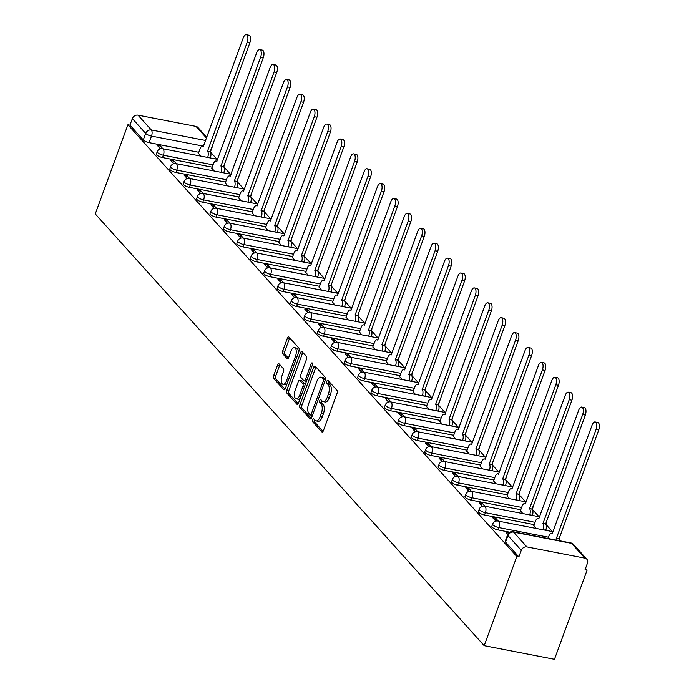 <?xml version="1.0" encoding="UTF-8"?>
<svg xmlns="http://www.w3.org/2000/svg" width="694" height="694" viewBox="0 0 694 694"><rect width="100%" height="100%" fill="white"/><g stroke="black" fill="none" stroke-linecap="round" stroke-linejoin="round"><path stroke-width="1.04" d="M312.751 419.783A1.614 0.746 -79 0 0 312.812 421.891L321.782 431.85A2.308 1.067 -79 0 0 322.103 432.041A2.308 1.067 -79 0 0 323.387 430.714L337.05 393.377A2.308 1.067 -79 0 0 336.963 390.366L327.993 380.407A1.614 0.746 -79 0 0 327.768 380.269A1.614 0.746 -79 0 0 326.874 381.206A1.614 0.746 -79 0 0 326.935 383.314L328.089 384.597A7.391 3.409 -79 0 1 328.366 394.235L327.23 397.35A7.391 3.409 -79 0 1 323.118 401.6A7.391 3.409 -79 0 1 322.094 400.985L320.932 399.701A1.614 0.746 -79 0 0 320.715 399.562A1.614 0.746 -79 0 0 319.813 400.49A1.614 0.746 -79 0 0 319.873 402.598L321.036 403.891A7.391 3.409 -79 0 1 321.305 413.529L320.168 416.643A7.391 3.409 -79 0 1 316.056 420.894A7.391 3.409 -79 0 1 315.033 420.278L313.87 418.994A1.614 0.746 -79 0 0 313.653 418.855A1.614 0.746 -79 0 0 312.751 419.783M314.842 420.07A1.614 0.746 -79 0 0 314.798 420.182A1.614 0.746 -79 0 0 314.859 422.29L323.057 431.39M328.965 381.483A1.614 0.746 -79 0 0 328.921 381.596A1.614 0.746 -79 0 0 328.982 383.704L330.144 384.997L328.089 384.597M321.903 400.776A1.614 0.746 -79 0 0 321.86 400.889A1.614 0.746 -79 0 0 321.921 402.997L323.083 404.29L321.036 403.891M279.144 363.951A2.308 1.067 -79 0 0 278.823 363.751A2.308 1.067 -79 0 0 277.539 365.087L273.705 375.558A2.308 1.067 -79 0 0 273.792 378.577L283.751 389.629A2.308 1.067 -79 0 0 284.072 389.828A2.308 1.067 -79 0 0 285.355 388.493L299.019 351.155A2.308 1.067 -79 0 0 298.932 348.145L288.973 337.084A2.308 1.067 -79 0 0 288.652 336.894A2.308 1.067 -79 0 0 287.368 338.221L282.736 350.878A2.308 1.067 -79 0 0 282.822 353.888L287.082 358.616A2.308 1.067 -79 0 0 287.403 358.815A2.308 1.067 -79 0 0 288.687 357.479L290.986 351.207A6.177 2.854 -79 0 1 294.421 347.651A6.177 2.854 -79 0 1 295.505 356.222L286.509 380.806A6.177 2.854 -79 0 1 283.074 384.363A6.177 2.854 -79 0 1 281.99 375.792L283.49 371.689A2.308 1.067 -79 0 0 283.404 368.679L279.144 363.951M127.913 124.755L516.83 556.501L484.195 645.68L95.278 213.934L127.913 124.755L129.96 125.146L132.354 118.596A4.702 3.938 -42 0 1 138.002 115.161L195.986 126.395A4.702 3.938 -42 0 1 197.937 127.479L206.838 137.36M299.955 404.706A2.308 1.067 -79 0 0 300.042 407.716L310.001 418.777A2.308 1.067 -79 0 0 310.322 418.968A2.308 1.067 -79 0 0 311.606 417.641L325.269 380.303A2.308 1.067 -79 0 0 325.191 377.293L315.223 366.232A2.308 1.067 -79 0 0 314.903 366.042A2.308 1.067 -79 0 0 313.619 367.369L299.955 404.706L302.003 405.105A2.308 1.067 -79 0 0 302.09 408.115L311.285 418.317M296.876 404.203L286.917 393.142A2.308 1.067 -79 0 1 286.83 390.132L300.493 352.795A2.308 1.067 -79 0 1 301.777 351.468A2.308 1.067 -79 0 1 302.098 351.658L306.358 356.386A2.308 1.067 -79 0 1 306.444 359.405L300.901 374.543A2.308 1.067 -79 0 0 300.988 377.553L303.816 380.694A2.308 1.067 -79 0 0 304.137 380.893A2.308 1.067 -79 0 0 305.421 379.557L311.19 363.795A1.614 0.746 -79 0 1 312.092 362.867A1.614 0.746 -79 0 1 312.369 365.105L298.481 403.067A2.308 1.067 -79 0 1 297.197 404.394A2.308 1.067 -79 0 1 296.876 404.203L297.57 404.342M198.779 152.272L149.106 142.652L151.509 136.102A4.702 1.371 -159.9 0 1 145.688 133.395L132.354 118.596M584.903 558.149L571.57 543.35L513.586 532.116L526.919 546.915L584.903 558.149A4.702 3.938 138 0 1 586.846 559.225A4.702 3.938 138 0 1 587.454 563.164L585.051 569.722L587.107 570.112L585.545 568.386M560.882 541.008L559.243 539.177M552.407 531.595L545.822 524.291M538.995 516.709L532.402 509.396M525.575 501.814L518.991 494.501M512.155 486.919L505.57 479.606M498.743 472.024L492.15 464.711M485.323 457.129L478.739 449.816M471.911 442.234L465.318 434.921M458.491 427.339L451.907 420.026M445.071 412.444L438.487 405.131M431.659 397.549L425.066 390.236M418.239 382.654L411.655 375.341M404.828 367.759L398.235 360.446M391.407 352.864L384.823 345.551M377.987 337.969L371.403 330.656M364.576 323.074L357.983 315.761M351.155 308.179L344.571 300.866M337.735 293.284L331.151 285.971M324.324 278.389L317.731 271.085M310.903 263.503L304.319 256.19M297.492 248.608L290.899 241.295M284.072 233.713L277.487 226.4M270.651 218.818L264.067 211.505M257.24 203.923L250.647 196.61M243.82 189.028L237.235 181.715M230.408 174.133L223.815 166.82M216.988 159.238L210.403 151.925M587.107 570.112L554.463 659.3L484.195 645.68M526.919 546.915A4.702 3.938 138 0 0 521.272 550.342L507.947 535.542A4.702 1.371 -159.9 0 1 507.626 534.727L505.223 541.277A4.702 1.371 -159.9 0 0 505.544 542.101L507.947 535.542A4.702 3.938 138 0 1 513.586 532.116A4.702 2.169 -79 0 0 512.935 531.717A4.702 4.702 0 0 0 507.626 534.727M516.83 556.501L518.878 556.9L521.272 550.342M508.711 533.018L506.03 532.498L507.748 534.406M533.851 525.592L536.219 528.464M498.318 521.116L495.69 518.201L494.952 520.205M495.69 518.201L492.619 517.603L495.802 521.142M520.439 510.697L522.808 513.569M484.906 506.221L482.269 503.306L481.541 505.31M482.269 503.306L479.198 502.708L482.382 506.247M507.019 495.802L509.387 498.674M471.486 491.335L468.858 488.411L468.12 490.415M468.858 488.411L465.778 487.813L468.971 491.352M493.599 480.907L495.976 483.779M458.066 476.44L455.438 473.516L454.7 475.52M455.438 473.516L452.367 472.918L455.55 476.457M480.187 466.012L482.556 468.884M444.654 461.545L442.017 458.621L441.289 460.625M442.017 458.621L438.946 458.023L442.139 461.562M466.767 451.117L469.135 453.989M431.234 446.65L428.606 443.726L427.868 445.73M428.606 443.726L425.526 443.128L428.719 446.667M453.356 436.222L455.724 439.094M417.814 431.755L415.186 428.831L414.457 430.835M415.186 428.831L412.115 428.233L415.298 431.772M439.935 421.327L442.304 424.199M404.402 416.86L401.774 413.936L401.037 415.94M401.774 413.936L398.694 413.338L401.887 416.877M426.515 406.441L428.892 409.304M390.982 401.965L388.354 399.041L387.616 401.045M388.354 399.041L385.283 398.451L388.467 401.991M413.103 391.546L415.472 394.418M377.571 387.07L374.934 384.146L374.205 386.15M374.934 384.146L371.863 383.556L375.055 387.096M399.683 376.651L402.052 379.523M364.15 372.175L361.522 369.251L360.785 371.255M361.522 369.251L358.442 368.661L361.635 372.201M386.263 361.756L388.64 364.628M350.73 357.28L348.102 354.356L347.373 356.36M348.102 354.356L345.031 353.767L348.214 357.306M372.852 346.861L375.22 349.733M337.319 342.385L334.682 339.461L333.953 341.465M334.682 339.461L331.611 338.872L334.803 342.411M359.431 331.966L361.8 334.838M323.898 327.49L321.27 324.566L320.533 326.57M321.27 324.566L318.199 323.977L321.383 327.516M346.02 317.071L348.388 319.943M310.487 312.595L307.85 309.68L307.121 311.675M307.85 309.68L304.779 309.082L307.971 312.621M332.599 302.176L334.968 305.048M297.067 297.7L294.438 294.785L293.701 296.78M294.438 294.785L291.359 294.187L294.551 297.726M319.179 287.281L321.556 290.153M283.646 282.805L281.018 279.89L280.289 281.885M281.018 279.89L277.947 279.292L281.131 282.831M305.768 272.386L308.136 275.258M270.235 267.91L267.598 264.995L266.869 266.999M267.598 264.995L264.527 264.397L267.719 267.936M292.348 257.491L294.716 260.363M256.815 253.015L254.186 250.1L253.449 252.104M254.186 250.1L251.115 249.502L254.299 253.041M278.936 242.596L281.304 245.468M243.403 238.129L240.766 235.205L240.037 237.209M240.766 235.205L237.695 234.607L240.879 238.146M265.516 227.701L267.884 230.573M229.983 223.234L227.354 220.31L226.617 222.314M227.354 220.31L224.275 219.712L227.467 223.251M252.096 212.806L254.472 215.678M216.563 208.339L213.934 205.415L213.197 207.419M213.934 205.415L210.863 204.817L214.047 208.356M238.684 197.911L241.052 200.783M203.151 193.444L200.514 190.52L199.785 192.524M200.514 190.52L197.443 189.922L200.635 193.461M225.264 183.016L227.632 185.888M189.731 178.549L187.102 175.625L186.365 177.629M187.102 175.625L184.023 175.027L187.215 178.566M211.852 168.122L214.22 170.993M176.311 163.654L173.682 160.73L172.953 162.734M173.682 160.73L170.611 160.132L173.795 163.671M212.199 167.167L162.526 157.547L163.376 155.222A4.702 1.371 -159.9 0 1 157.234 151.691L156.384 154.016A4.702 1.371 20.1 0 0 162.526 157.547M225.619 182.062L175.946 172.442L176.797 170.117A4.702 1.371 -159.9 0 1 170.655 166.586L169.804 168.911A4.702 1.371 20.1 0 0 175.946 172.442M239.031 196.957L189.358 187.337L190.208 185.012A4.702 1.371 -159.9 0 1 184.075 181.481L183.225 183.806A4.702 1.371 20.1 0 0 189.358 187.337M252.451 211.852L202.778 202.232L203.628 199.907A4.702 1.371 -159.9 0 1 197.486 196.376L196.636 198.701A4.702 1.371 20.1 0 0 202.778 202.232M265.863 226.747L216.19 217.127L217.04 214.802A4.702 1.371 -159.9 0 1 210.907 211.271L210.056 213.596A4.702 1.371 20.1 0 0 216.19 217.127M279.283 241.642L229.61 232.013L230.46 229.697A4.702 1.371 -159.9 0 1 224.318 226.166L223.468 228.491A4.702 1.371 20.1 0 0 229.61 232.013M292.703 256.537L243.03 246.908L243.88 244.583A4.702 1.371 -159.9 0 1 237.738 241.061L236.888 243.386A4.702 1.371 20.1 0 0 243.03 246.908M306.115 271.432L256.442 261.803L257.292 259.478A4.702 1.371 -159.9 0 1 251.159 255.956L250.308 258.281A4.702 1.371 20.1 0 0 256.442 261.803M319.535 286.327L269.862 276.698L270.712 274.373A4.702 1.371 -159.9 0 1 264.57 270.851L263.72 273.176A4.702 1.371 20.1 0 0 269.862 276.698M332.947 301.222L283.273 291.593L284.132 289.268A4.702 1.371 -159.9 0 1 277.99 285.746L277.14 288.071A4.702 1.371 20.1 0 0 283.273 291.593M346.367 316.117L296.694 306.488L297.544 304.163A4.702 1.371 -159.9 0 1 291.402 300.641L290.552 302.966A4.702 1.371 20.1 0 0 296.694 306.488M359.787 331.012L310.114 321.383L310.964 319.058A4.702 1.371 -159.9 0 1 304.822 315.536L303.972 317.861A4.702 1.371 20.1 0 0 310.114 321.383M373.199 345.898L323.525 336.278L324.376 333.953A4.702 1.371 -159.9 0 1 318.242 330.431L317.392 332.756A4.702 1.371 20.1 0 0 323.525 336.278M386.619 360.793L336.946 351.173L337.796 348.848A4.702 1.371 -159.9 0 1 331.654 345.326L330.804 347.642A4.702 1.371 20.1 0 0 336.946 351.173M400.03 375.688L350.366 366.068L351.216 363.743A4.702 1.371 -159.9 0 1 345.074 360.212L344.224 362.537A4.702 1.371 20.1 0 0 350.366 366.068M413.451 390.583L363.777 380.963L364.628 378.638A4.702 1.371 -159.9 0 1 358.494 375.107L357.636 377.432A4.702 1.371 20.1 0 0 363.777 380.963M426.871 405.478L377.198 395.858L378.048 393.533A4.702 1.371 -159.9 0 1 371.906 390.002L371.056 392.327A4.702 1.371 20.1 0 0 377.198 395.858M440.282 420.373L390.609 410.753L391.459 408.428A4.702 1.371 -159.9 0 1 385.326 404.897L384.476 407.222A4.702 1.371 20.1 0 0 390.609 410.753M453.703 435.268L404.029 425.648L404.88 423.323A4.702 1.371 -159.9 0 1 398.738 419.792L397.888 422.117A4.702 1.371 20.1 0 0 404.029 425.648M467.123 450.163L417.45 440.543L418.3 438.218A4.702 1.371 -159.9 0 1 412.158 434.687L411.308 437.012A4.702 1.371 20.1 0 0 417.45 440.543M480.534 465.058L430.861 455.438L431.711 453.113A4.702 1.371 -159.9 0 1 425.578 449.582L424.728 451.907A4.702 1.371 20.1 0 0 430.861 455.438M493.954 479.953L444.281 470.332L445.132 468.008A4.702 1.371 -159.9 0 1 438.99 464.477L438.14 466.802A4.702 1.371 20.1 0 0 444.281 470.332M507.366 494.848L457.693 485.219L458.552 482.903A4.702 1.371 -159.9 0 1 452.41 479.372L451.56 481.697A4.702 1.371 20.1 0 0 457.693 485.219M520.786 509.743L471.113 500.114L471.963 497.789A4.702 1.371 -159.9 0 1 465.821 494.267L464.971 496.592A4.702 1.371 20.1 0 0 471.113 500.114M534.207 524.638L484.533 515.009L485.384 512.684A4.702 1.371 -159.9 0 1 479.242 509.162L478.392 511.487A4.702 1.371 20.1 0 0 484.533 515.009M509.804 532.203L497.945 529.904L498.795 527.579A4.702 1.371 -159.9 0 1 492.662 524.057L491.812 526.382A4.702 1.371 20.1 0 0 497.945 529.904M162.899 148.759L160.271 145.835L157.191 145.246L160.383 148.785M198.432 153.235L200.8 156.098M160.271 145.835L159.533 147.839M129.96 125.146L143.294 139.945A4.702 1.371 20.1 0 0 149.106 142.652M518.878 556.9L505.544 542.101M316.056 420.894L318.104 421.293A7.391 3.409 -79 0 0 322.216 417.033L320.168 416.643M323.083 404.29A7.391 3.409 -79 0 1 323.352 413.928L322.216 417.033M323.118 401.6L325.165 402A7.391 3.409 -79 0 0 329.277 397.74L327.23 397.35M330.144 384.997A7.391 3.409 -79 0 1 330.413 394.634L329.277 397.74M315.996 367.091A2.308 1.067 -79 0 0 315.675 367.768L302.003 405.105M310.14 414.839A1.614 0.746 -79 0 0 310.365 414.977A1.614 0.746 -79 0 0 311.259 414.049L323.257 381.275A1.614 0.746 -79 0 0 323.196 379.158L321.973 377.805A7.391 3.409 -79 0 0 320.949 377.189A7.391 3.409 -79 0 0 316.837 381.44L308.639 403.847A7.391 3.409 -79 0 0 308.917 413.485L310.14 414.839M312.187 415.238A1.614 0.746 -79 0 0 312.413 415.376A1.614 0.746 -79 0 0 312.439 415.376L310.365 414.977M325.408 379.861A1.614 0.746 -79 0 0 325.243 379.557L323.196 379.158M320.949 377.189L322.996 377.579A7.391 3.409 -79 0 1 324.02 378.204L325.243 379.557M298.151 403.743L288.964 393.541L286.917 393.142M302.87 352.517A2.308 1.067 -79 0 0 302.541 353.194L288.877 390.531A2.308 1.067 -79 0 0 288.964 393.541M305.863 381.093A2.308 1.067 -79 0 0 306.184 381.284A2.308 1.067 -79 0 0 306.462 381.266M295.158 390.262A6.177 2.854 -79 0 0 296.234 398.833A6.177 2.854 -79 0 0 299.669 395.276L302.844 386.61A2.308 1.067 -79 0 0 302.757 383.6L299.929 380.459A2.308 1.067 -79 0 0 299.608 380.269A2.308 1.067 -79 0 0 298.325 381.596L295.158 390.262M296.234 398.833L298.29 399.224A6.177 2.854 -79 0 0 300.216 398.321M305.143 384.858A2.308 1.067 -79 0 0 304.805 383.999L302.757 383.6M301.291 380.728A2.308 1.067 -79 0 1 301.656 380.668A2.308 1.067 -79 0 1 301.977 380.859L304.805 383.999M283.074 384.363L285.121 384.762A6.177 2.854 -79 0 0 287.047 383.851M298.299 353.125A6.177 2.854 -79 0 0 296.468 348.05L294.421 347.651M289.745 337.943A2.308 1.067 -79 0 0 289.415 338.62L284.783 351.277A2.308 1.067 -79 0 0 284.87 354.287L288.366 358.165M279.908 364.801A2.308 1.067 -79 0 0 279.587 365.486L275.752 375.957A2.308 1.067 -79 0 0 275.839 378.967L285.026 389.169M557.065 540.27A4.702 2.169 -79 0 0 556.362 538.449L596.059 429.465A5.413 2.498 -79 0 0 595.114 421.952A5.413 2.498 -79 0 0 592.103 425.075L552.146 533.773A4.702 2.169 -79 0 0 551.496 533.374A4.702 2.169 -79 0 0 548.876 536.089L547.991 538.509M595.114 421.952L597.777 422.473A5.413 2.498 101 0 1 598.722 429.985L559.026 538.96A4.702 2.169 101 0 1 559.728 540.782M558.896 538.822L556.232 538.301M543.081 529.791L543.116 529.687A4.702 2.169 -79 0 0 542.942 523.554L582.648 414.57A5.413 2.498 -79 0 0 581.693 407.066A5.413 2.498 -79 0 0 578.692 410.18L538.726 518.878A4.702 2.169 -79 0 0 538.076 518.479A4.702 2.169 -79 0 0 535.464 521.194L533.79 525.766M581.693 407.066L584.357 407.578A5.413 2.498 101 0 1 585.311 415.09L545.605 524.065A4.702 2.169 101 0 1 545.779 530.207L543.116 529.687M545.475 523.927L542.812 523.406M529.661 514.896L529.704 514.792A4.702 2.169 -79 0 0 529.531 508.659L569.227 399.675A5.413 2.498 -79 0 0 568.282 392.171A5.413 2.498 -79 0 0 565.272 395.285L525.315 503.983A4.702 2.169 -79 0 0 524.664 503.584A4.702 2.169 -79 0 0 522.044 506.299L520.37 510.871M568.282 392.171L570.945 392.683A5.413 2.498 101 0 1 571.891 400.195L532.194 509.17A4.702 2.169 101 0 1 532.367 515.312L529.704 514.792M532.064 509.032L529.401 508.511M516.249 500.001L516.284 499.897A4.702 2.169 -79 0 0 516.11 493.764L555.807 384.78A5.413 2.498 -79 0 0 554.862 377.276A5.413 2.498 -79 0 0 551.851 380.39L511.894 489.088A4.702 2.169 -79 0 0 511.244 488.689A4.702 2.169 -79 0 0 508.633 491.404L506.958 495.976M554.862 377.276L557.525 377.788A5.413 2.498 101 0 1 558.47 385.3L518.774 494.275A4.702 2.169 101 0 1 518.947 500.417L516.284 499.897M518.644 494.137L515.98 493.616M502.829 485.106L502.864 485.002A4.702 2.169 -79 0 0 502.69 478.869L542.396 369.885A5.413 2.498 -79 0 0 541.441 362.381A5.413 2.498 -79 0 0 538.44 365.495L498.483 474.193A4.702 2.169 -79 0 0 497.832 473.794A4.702 2.169 -79 0 0 495.212 476.509L493.538 481.081M541.441 362.381L544.113 362.893A5.413 2.498 101 0 1 545.059 370.405L505.353 479.389A4.702 2.169 101 0 1 505.527 485.522L502.864 485.002M505.232 479.242L502.569 478.73M489.409 470.211L489.452 470.107A4.702 2.169 -79 0 0 489.279 463.974L528.975 354.99A5.413 2.498 -79 0 0 528.03 347.486A5.413 2.498 -79 0 0 525.02 350.6L485.063 459.298A4.702 2.169 -79 0 0 484.412 458.908A4.702 2.169 -79 0 0 481.792 461.614L480.127 466.186M528.03 347.486L530.693 347.998A5.413 2.498 101 0 1 531.639 355.51L491.942 464.494A4.702 2.169 101 0 1 492.115 470.627L489.452 470.107M491.812 464.347L489.149 463.835M475.997 455.316L476.032 455.221A4.702 2.169 -79 0 0 475.858 449.079L515.564 340.095A5.413 2.498 -79 0 0 514.61 332.591A5.413 2.498 -79 0 0 511.608 335.705L471.642 444.403A4.702 2.169 -79 0 0 470.992 444.013A4.702 2.169 -79 0 0 468.381 446.719L466.706 451.291M514.61 332.591L517.273 333.103A5.413 2.498 101 0 1 518.227 340.615L478.522 449.599A4.702 2.169 101 0 1 478.695 455.732L476.032 455.221M478.392 449.452L475.728 448.94M462.577 440.421L462.62 440.326A4.702 2.169 -79 0 0 462.447 434.184L502.144 325.2A5.413 2.498 -79 0 0 501.198 317.696A5.413 2.498 -79 0 0 498.188 320.81L458.231 429.508A4.702 2.169 -79 0 0 457.58 429.118A4.702 2.169 -79 0 0 454.96 431.824L453.286 436.396M501.198 317.696L503.861 318.208A5.413 2.498 101 0 1 504.807 325.72L465.11 434.704A4.702 2.169 101 0 1 465.284 440.837L462.62 440.326M464.98 434.557L462.317 434.045M449.165 425.535L449.2 425.431A4.702 2.169 -79 0 0 449.027 419.289L488.723 310.305A5.413 2.498 -79 0 0 487.778 302.801A5.413 2.498 -79 0 0 484.768 305.915L444.811 414.613A4.702 2.169 -79 0 0 444.16 414.223A4.702 2.169 -79 0 0 441.549 416.929L439.875 421.501M487.778 302.801L490.441 303.313A5.413 2.498 101 0 1 491.387 310.825L451.69 419.809A4.702 2.169 101 0 1 451.863 425.943L449.2 425.431M451.56 419.662L448.897 419.15M435.745 410.64L435.78 410.536A4.702 2.169 -79 0 0 435.606 404.394L475.312 295.418A5.413 2.498 -79 0 0 474.358 287.906A5.413 2.498 -79 0 0 471.356 291.02L431.399 399.718A4.702 2.169 -79 0 0 430.74 399.328A4.702 2.169 -79 0 0 428.129 402.034L426.454 406.606M474.358 287.906L477.021 288.418A5.413 2.498 101 0 1 477.975 295.93L438.27 404.914A4.702 2.169 101 0 1 438.443 411.048L435.78 410.536M438.148 404.767L435.476 404.255M422.325 395.745L422.368 395.641A4.702 2.169 -79 0 0 422.195 389.499L461.892 280.523A5.413 2.498 -79 0 0 460.946 273.011A5.413 2.498 -79 0 0 457.936 276.125L417.979 384.823A4.702 2.169 -79 0 0 417.328 384.433A4.702 2.169 -79 0 0 414.708 387.139L413.043 391.711M460.946 273.011L463.609 273.531A5.413 2.498 101 0 1 464.555 281.035L424.858 390.019A4.702 2.169 101 0 1 425.032 396.153L422.368 395.641M424.728 389.872L422.065 389.36M408.913 380.85L408.948 380.746A4.702 2.169 -79 0 0 408.775 374.604L448.48 265.629A5.413 2.498 -79 0 0 447.526 258.116A5.413 2.498 -79 0 0 444.524 261.23L404.559 369.928A4.702 2.169 -79 0 0 403.908 369.538A4.702 2.169 -79 0 0 401.297 372.244L399.623 376.816M447.526 258.116L450.189 258.636A5.413 2.498 101 0 1 451.143 266.14L411.438 375.124A4.702 2.169 101 0 1 411.611 381.258L408.948 380.746M411.308 374.977L408.645 374.465M395.493 365.955L395.537 365.851A4.702 2.169 -79 0 0 395.363 359.718L435.06 250.734A5.413 2.498 -79 0 0 434.114 243.221A5.413 2.498 -79 0 0 431.104 246.335L391.147 355.033A4.702 2.169 -79 0 0 390.496 354.643A4.702 2.169 -79 0 0 387.877 357.349L386.202 361.921M434.114 243.221L436.778 243.741A5.413 2.498 101 0 1 437.723 251.245L398.026 360.229A4.702 2.169 101 0 1 398.2 366.363L395.537 365.851M397.896 360.091L395.233 359.57M382.082 351.06L382.116 350.956A4.702 2.169 -79 0 0 381.943 344.823L421.64 235.839A5.413 2.498 -79 0 0 420.694 228.326A5.413 2.498 -79 0 0 417.684 231.449L377.727 340.138A4.702 2.169 -79 0 0 377.076 339.748A4.702 2.169 -79 0 0 374.465 342.454L372.791 347.026M420.694 228.326L423.357 228.847A5.413 2.498 101 0 1 424.303 236.35L384.606 345.334A4.702 2.169 101 0 1 384.78 351.468L382.116 350.956M384.476 345.196L381.813 344.675M368.661 336.165L368.696 336.061A4.702 2.169 -79 0 0 368.523 329.928L408.228 220.944A5.413 2.498 -79 0 0 407.274 213.431A5.413 2.498 -79 0 0 404.272 216.554L364.315 325.243A4.702 2.169 -79 0 0 363.656 324.853A4.702 2.169 -79 0 0 361.045 327.559L359.371 332.131M407.274 213.431L409.937 213.952A5.413 2.498 101 0 1 410.891 221.455L371.186 330.439A4.702 2.169 101 0 1 371.359 336.573L368.696 336.061M371.056 330.301L368.393 329.78M355.241 321.27L355.285 321.166A4.702 2.169 -79 0 0 355.111 315.033L394.808 206.049A5.413 2.498 -79 0 0 393.862 198.536A5.413 2.498 -79 0 0 390.852 201.659L350.895 310.348A4.702 2.169 -79 0 0 350.244 309.958A4.702 2.169 -79 0 0 347.625 312.673L345.95 317.245M393.862 198.536L396.526 199.057A5.413 2.498 101 0 1 397.471 206.56L357.774 315.544A4.702 2.169 101 0 1 357.948 321.686L355.285 321.166M357.644 315.406L354.981 314.885M341.83 306.375L341.864 306.271A4.702 2.169 -79 0 0 341.691 300.138L381.396 191.154A5.413 2.498 -79 0 0 380.442 183.641A5.413 2.498 -79 0 0 377.432 186.764L337.475 295.453A4.702 2.169 -79 0 0 336.824 295.063A4.702 2.169 -79 0 0 334.213 297.778L332.539 302.35M380.442 183.641L383.105 184.162A5.413 2.498 101 0 1 384.06 191.665L344.354 300.649A4.702 2.169 101 0 1 344.528 306.791L341.864 306.271M344.224 300.511L341.561 299.99M328.409 291.48L328.444 291.376A4.702 2.169 -79 0 0 328.271 285.243L367.976 176.259A5.413 2.498 -79 0 0 367.031 168.746A5.413 2.498 -79 0 0 364.02 171.869L324.063 280.567A4.702 2.169 -79 0 0 323.413 280.168A4.702 2.169 -79 0 0 320.793 282.883L319.119 287.455M367.031 168.746L369.694 169.267A5.413 2.498 101 0 1 370.639 176.77L330.943 285.755A4.702 2.169 101 0 1 331.107 291.896L328.444 291.376M330.812 285.616L328.149 285.095M314.989 276.585L315.033 276.481A4.702 2.169 -79 0 0 314.859 270.348L354.556 161.364A5.413 2.498 -79 0 0 353.61 153.86A5.413 2.498 -79 0 0 350.6 156.974L310.643 265.672A4.702 2.169 -79 0 0 309.992 265.273A4.702 2.169 -79 0 0 307.373 267.988L305.707 272.56M353.61 153.86L356.274 154.372A5.413 2.498 101 0 1 357.219 161.884L317.522 270.86A4.702 2.169 101 0 1 317.696 277.001L315.033 276.481M317.392 270.721L314.729 270.2M301.578 261.69L301.612 261.586A4.702 2.169 -79 0 0 301.439 255.453L341.144 146.469A5.413 2.498 -79 0 0 340.19 138.965A5.413 2.498 -79 0 0 337.189 142.079L297.223 250.777A4.702 2.169 -79 0 0 296.572 250.378A4.702 2.169 -79 0 0 293.961 253.093L292.287 257.665M340.19 138.965L342.853 139.477A5.413 2.498 101 0 1 343.808 146.989L304.102 255.965A4.702 2.169 101 0 1 304.276 262.106L301.612 261.586M303.972 255.826L301.309 255.305M288.157 246.795L288.201 246.691A4.702 2.169 -79 0 0 288.027 240.558L327.724 131.574A5.413 2.498 -79 0 0 326.779 124.07A5.413 2.498 -79 0 0 323.768 127.184L283.811 235.882A4.702 2.169 -79 0 0 283.161 235.483A4.702 2.169 -79 0 0 280.541 238.198L278.867 242.77M326.779 124.07L329.442 124.582A5.413 2.498 101 0 1 330.387 132.094L290.691 241.07A4.702 2.169 101 0 1 290.864 247.211L288.201 246.691M290.56 240.931L287.897 240.41M274.746 231.9L274.781 231.796A4.702 2.169 -79 0 0 274.607 225.663L314.304 116.679A5.413 2.498 -79 0 0 313.358 109.175A5.413 2.498 -79 0 0 310.348 112.289L270.391 220.987A4.702 2.169 -79 0 0 269.74 220.588A4.702 2.169 -79 0 0 267.129 223.303L265.455 227.875M313.358 109.175L316.022 109.687A5.413 2.498 101 0 1 316.967 117.199L277.27 226.183A4.702 2.169 101 0 1 277.444 232.317L274.781 231.796M277.14 226.036L274.477 225.524M261.326 217.005L261.36 216.901A4.702 2.169 -79 0 0 261.187 210.768L300.892 101.784A5.413 2.498 -79 0 0 299.938 94.28A5.413 2.498 -79 0 0 296.937 97.394L256.98 206.092A4.702 2.169 -79 0 0 256.329 205.702A4.702 2.169 -79 0 0 253.709 208.408L252.035 212.98M299.938 94.28L302.61 94.792A5.413 2.498 101 0 1 303.556 102.304L263.85 211.288A4.702 2.169 101 0 1 264.024 217.422L261.36 216.901M263.729 211.141L261.065 210.629M247.905 202.11L247.949 202.015A4.702 2.169 -79 0 0 247.775 195.873L287.472 86.889A5.413 2.498 -79 0 0 286.527 79.385A5.413 2.498 -79 0 0 283.516 82.499L243.559 191.197A4.702 2.169 -79 0 0 242.909 190.807A4.702 2.169 -79 0 0 240.289 193.513L238.623 198.085M286.527 79.385L289.19 79.897A5.413 2.498 101 0 1 290.135 87.409L250.439 196.393A4.702 2.169 101 0 1 250.612 202.527L247.949 202.015M250.308 196.246L247.645 195.734M234.494 187.215L234.529 187.12A4.702 2.169 -79 0 0 234.355 180.978L274.061 71.994A5.413 2.498 -79 0 0 273.106 64.49A5.413 2.498 -79 0 0 270.105 67.604L230.139 176.302A4.702 2.169 -79 0 0 229.488 175.912A4.702 2.169 -79 0 0 226.877 178.618L225.203 183.19M273.106 64.49L275.77 65.002A5.413 2.498 101 0 1 276.724 72.514L237.018 181.498A4.702 2.169 101 0 1 237.192 187.632L234.529 187.12M236.888 181.351L234.225 180.839M221.074 172.329L221.117 172.225A4.702 2.169 -79 0 0 220.944 166.083L260.64 57.099A5.413 2.498 -79 0 0 259.695 49.595A5.413 2.498 -79 0 0 256.685 52.709L216.728 161.407A4.702 2.169 -79 0 0 216.077 161.017A4.702 2.169 -79 0 0 213.457 163.723L211.783 168.295M259.695 49.595L262.358 50.107A5.413 2.498 101 0 1 263.304 57.619L223.607 166.603A4.702 2.169 101 0 1 223.78 172.737L221.117 172.225M223.477 166.456L220.813 165.944M207.662 157.434L207.697 157.33A4.702 2.169 -79 0 0 207.523 151.188L247.22 42.213A5.413 2.498 -79 0 0 246.275 34.7A5.413 2.498 -79 0 0 243.264 37.814L203.307 146.512A4.702 2.169 -79 0 0 202.657 146.122A4.702 2.169 -79 0 0 200.046 148.828L198.371 153.4M246.275 34.7L248.938 35.212A5.413 2.498 101 0 1 249.883 42.724L210.187 151.708A4.702 2.169 101 0 1 210.36 157.842L207.697 157.33M210.056 151.561L207.393 151.049M314.859 422.29L312.812 421.891M328.982 383.704L326.935 383.314M321.921 402.997L319.873 402.598M223.798 166.864L224.058 166.161A4.702 1.371 -159.9 0 1 223.537 166.534M237.218 181.759L237.478 181.056A4.702 1.371 -159.9 0 1 236.958 181.429M250.638 196.654L250.89 195.951A4.702 1.371 -159.9 0 1 250.378 196.324M264.05 211.549L264.31 210.846A4.702 1.371 -159.9 0 1 263.789 211.219M277.47 226.444L277.721 225.741A4.702 1.371 -159.9 0 1 277.21 226.114M290.881 241.339L291.142 240.636A4.702 1.371 -159.9 0 1 290.621 241M304.302 256.233L304.562 255.531A4.702 1.371 -159.9 0 1 304.041 255.895M317.722 271.128L317.973 270.426A4.702 1.371 -159.9 0 1 317.462 270.79M331.133 286.023L331.394 285.321A4.702 1.371 -159.9 0 1 330.873 285.685M344.554 300.918L344.805 300.216A4.702 1.371 -159.9 0 1 344.293 300.58M357.965 315.805L358.225 315.102A4.702 1.371 -159.9 0 1 357.714 315.475M371.385 330.7L371.646 329.997A4.702 1.371 -159.9 0 1 371.125 330.37M384.806 345.595L385.057 344.892A4.702 1.371 -159.9 0 1 384.545 345.265M398.217 360.49L398.477 359.787A4.702 1.371 -159.9 0 1 397.957 360.16M411.637 375.385L411.898 374.682A4.702 1.371 -159.9 0 1 411.377 375.055M425.058 390.28L425.309 389.577A4.702 1.371 -159.9 0 1 424.797 389.95M438.469 405.175L438.729 404.472A4.702 1.371 -159.9 0 1 438.209 404.845M451.889 420.07L452.141 419.367A4.702 1.371 -159.9 0 1 451.629 419.74M465.301 434.964L465.561 434.262A4.702 1.371 -159.9 0 1 465.041 434.635M478.721 449.859L478.981 449.157A4.702 1.371 -159.9 0 1 478.461 449.53M492.141 464.754L492.393 464.052A4.702 1.371 -159.9 0 1 491.881 464.425M505.553 479.649L505.813 478.947A4.702 1.371 -159.9 0 1 505.293 479.32M518.973 494.544L519.225 493.842A4.702 1.371 -159.9 0 1 518.713 494.206M532.385 509.439L532.645 508.737A4.702 1.371 -159.9 0 1 532.125 509.101M545.805 524.334L546.065 523.632A4.702 1.371 -159.9 0 1 545.545 523.996M559.225 539.229L559.477 538.527A4.702 1.371 -159.9 0 1 558.965 538.891M203.611 146.191L151.509 136.102A4.702 2.169 101 0 0 151.335 129.96L205.693 140.492M206.56 138.132L195.986 126.395M138.002 115.161L151.335 129.96A4.702 3.938 138 0 0 145.688 133.395L143.294 139.945M213.049 164.842L163.376 155.222A4.702 2.169 101 0 0 163.203 149.08A4.702 2.169 101 0 0 162.552 148.69A4.702 4.702 0 0 0 157.234 151.691M226.47 179.737L176.797 170.117A4.702 2.169 101 0 0 176.623 163.975A4.702 2.169 101 0 0 175.972 163.584A4.702 4.702 0 0 0 170.655 166.586M239.881 194.632L190.208 185.012A4.702 2.169 101 0 0 190.035 178.87A4.702 2.169 101 0 0 189.384 178.479A4.702 4.702 0 0 0 184.075 181.481M253.301 209.527L203.628 199.907A4.702 2.169 101 0 0 203.455 193.765A4.702 2.169 101 0 0 202.804 193.374A4.702 4.702 0 0 0 197.486 196.376M266.713 224.422L217.04 214.802A4.702 2.169 101 0 0 216.875 208.66A4.702 2.169 101 0 0 216.216 208.269A4.702 4.702 0 0 0 210.907 211.271M280.133 239.317L230.46 229.697A4.702 2.169 101 0 0 230.287 223.555A4.702 2.169 101 0 0 229.636 223.164A4.702 4.702 0 0 0 224.318 226.166M293.553 254.212L243.88 244.583A4.702 2.169 101 0 0 243.707 238.45A4.702 2.169 101 0 0 243.056 238.059A4.702 4.702 0 0 0 237.738 241.061M306.965 269.107L257.292 259.478A4.702 2.169 101 0 0 257.118 253.345A4.702 2.169 101 0 0 256.468 252.954A4.702 4.702 0 0 0 251.159 255.956M320.385 284.002L270.712 274.373A4.702 2.169 101 0 0 270.539 268.24A4.702 2.169 101 0 0 269.888 267.849A4.702 4.702 0 0 0 264.57 270.851M333.797 298.897L284.132 289.268A4.702 2.169 101 0 0 283.959 283.135A4.702 2.169 101 0 0 283.299 282.744A4.702 4.702 0 0 0 277.99 285.746M347.217 313.792L297.544 304.163A4.702 2.169 101 0 0 297.37 298.03A4.702 2.169 101 0 0 296.72 297.639A4.702 4.702 0 0 0 291.402 300.641M360.637 328.687L310.964 319.058A4.702 2.169 101 0 0 310.791 312.925A4.702 2.169 101 0 0 310.14 312.534A4.702 4.702 0 0 0 304.822 315.536M374.049 343.573L324.376 333.953A4.702 2.169 101 0 0 324.202 327.82A4.702 2.169 101 0 0 323.551 327.421A4.702 4.702 0 0 0 318.242 330.431M387.469 358.468L337.796 348.848A4.702 2.169 101 0 0 337.622 342.715A4.702 2.169 101 0 0 336.972 342.316A4.702 4.702 0 0 0 331.654 345.326M400.889 373.363L351.216 363.743A4.702 2.169 101 0 0 351.043 357.61A4.702 2.169 101 0 0 350.392 357.21A4.702 4.702 0 0 0 345.074 360.212M414.301 388.258L364.628 378.638A4.702 2.169 101 0 0 364.454 372.505A4.702 2.169 101 0 0 363.803 372.105A4.702 4.702 0 0 0 358.494 375.107M427.721 403.153L378.048 393.533A4.702 2.169 101 0 0 377.874 387.399A4.702 2.169 101 0 0 377.224 387A4.702 4.702 0 0 0 371.906 390.002M441.132 418.048L391.459 408.428A4.702 2.169 101 0 0 391.286 402.286A4.702 2.169 101 0 0 390.635 401.895A4.702 4.702 0 0 0 385.326 404.897M454.553 432.943L404.88 423.323A4.702 2.169 101 0 0 404.706 417.181A4.702 2.169 101 0 0 404.055 416.79A4.702 4.702 0 0 0 398.738 419.792M467.973 447.838L418.3 438.218A4.702 2.169 101 0 0 418.126 432.076A4.702 2.169 101 0 0 417.476 431.685A4.702 4.702 0 0 0 412.158 434.687M481.384 462.733L431.711 453.113A4.702 2.169 101 0 0 431.538 446.971A4.702 2.169 101 0 0 430.887 446.58A4.702 4.702 0 0 0 425.578 449.582M494.805 477.628L445.132 468.008A4.702 2.169 101 0 0 444.958 461.866A4.702 2.169 101 0 0 444.307 461.475A4.702 4.702 0 0 0 438.99 464.477M508.216 492.523L458.552 482.903A4.702 2.169 101 0 0 458.378 476.761A4.702 2.169 101 0 0 457.719 476.37A4.702 4.702 0 0 0 452.41 479.372M521.636 507.418L471.963 497.789A4.702 2.169 101 0 0 471.79 491.656A4.702 2.169 101 0 0 471.139 491.265A4.702 4.702 0 0 0 465.821 494.267M535.057 522.313L485.384 512.684A4.702 2.169 101 0 0 485.21 506.551A4.702 2.169 101 0 0 484.559 506.16A4.702 4.702 0 0 0 479.242 509.162M548.468 537.208L498.795 527.579A4.702 2.169 101 0 0 498.622 521.446A4.702 2.169 101 0 0 497.971 521.055A4.702 4.702 0 0 0 492.662 524.057M210.386 151.969L212.191 147.041A4.702 1.371 -159.9 0 1 211.566 147.432M570.919 542.951A4.702 2.169 -79 0 1 571.57 543.35A4.702 3.938 -42 0 1 573.522 544.426A4.702 4.702 0 0 0 570.919 542.951L512.935 531.717M323.352 413.928L321.305 413.529M330.413 394.634L328.366 394.235M322.467 431.989L321.782 431.85M315.675 367.768L313.619 367.369M310.695 418.907L310.001 418.777M302.09 408.115L300.042 407.716M312.812 414.344L311.259 414.049M324.809 381.57L323.257 381.275M324.02 378.204L321.973 377.805M288.877 390.531L286.83 390.132M302.541 353.194L300.493 352.795M306.974 379.861L305.421 379.557M312.578 364.064L311.19 363.795M301.222 395.571L299.669 395.276M304.388 386.914L302.844 386.61M301.977 380.859L299.929 380.459M288.062 381.101L286.509 380.806M297.049 356.525L295.505 356.222M287.776 358.755L287.082 358.616M284.87 354.287L282.822 353.888M284.783 351.277L282.736 350.878M289.415 338.62L287.368 338.221M284.436 389.768L283.751 389.629M275.839 378.967L273.792 378.577M275.752 375.957L273.705 375.558M279.587 365.486L277.539 365.087M559.026 538.96L556.362 538.449M598.722 429.985L596.059 429.465M545.605 524.065L542.942 523.554M585.311 415.09L582.648 414.57M532.194 509.17L529.531 508.659M571.891 400.195L569.227 399.675M518.774 494.275L516.11 493.764M558.47 385.3L555.807 384.78M505.353 479.389L502.69 478.869M545.059 370.405L542.396 369.885M491.942 464.494L489.279 463.974M531.639 355.51L528.975 354.99M478.522 449.599L475.858 449.079M518.227 340.615L515.564 340.095M465.11 434.704L462.447 434.184M504.807 325.72L502.144 325.2M451.69 419.809L449.027 419.289M491.387 310.825L488.723 310.305M438.27 404.914L435.606 404.394M477.975 295.93L475.312 295.418M424.858 390.019L422.195 389.499M464.555 281.035L461.892 280.523M411.438 375.124L408.775 374.604M451.143 266.14L448.48 265.629M398.026 360.229L395.363 359.718M437.723 251.245L435.06 250.734M384.606 345.334L381.943 344.823M424.303 236.35L421.64 235.839M371.186 330.439L368.523 329.928M410.891 221.455L408.228 220.944M357.774 315.544L355.111 315.033M397.471 206.56L394.808 206.049M344.354 300.649L341.691 300.138M384.06 191.665L381.396 191.154M330.943 285.755L328.271 285.243M370.639 176.77L367.976 176.259M317.522 270.86L314.859 270.348M357.219 161.884L354.556 161.364M304.102 255.965L301.439 255.453M343.808 146.989L341.144 146.469M290.691 241.07L288.027 240.558M330.387 132.094L327.724 131.574M277.27 226.183L274.607 225.663M316.967 117.199L314.304 116.679M263.85 211.288L261.187 210.768M303.556 102.304L300.892 101.784M250.439 196.393L247.775 195.873M290.135 87.409L287.472 86.889M237.018 181.498L234.355 180.978M276.724 72.514L274.061 71.994M223.607 166.603L220.944 166.083M263.304 57.619L260.64 57.099M210.187 151.708L207.523 151.188M249.883 42.724L247.22 42.213M497.971 521.055L553.075 531.725M559.477 538.527A4.702 4.702 0 0 0 559.746 536.497M484.559 506.16L539.654 516.83M546.065 523.632A4.702 4.702 0 0 0 546.334 521.602M471.139 491.265L526.243 501.936M532.645 508.737A4.702 4.702 0 0 0 532.914 506.707M457.719 476.37L512.823 487.049M519.225 493.842A4.702 4.702 0 0 0 519.494 491.812M444.307 461.475L499.411 472.154M505.813 478.947A4.702 4.702 0 0 0 506.082 476.917M430.887 446.58L485.991 457.259M492.393 464.052A4.702 4.702 0 0 0 492.662 462.022M417.476 431.685L472.571 442.364M478.981 449.157A4.702 4.702 0 0 0 479.25 447.127M404.055 416.79L459.159 427.469M465.561 434.262A4.702 4.702 0 0 0 465.83 432.232M390.635 401.895L445.739 412.574M452.141 419.367A4.702 4.702 0 0 0 452.41 417.337M377.224 387L432.327 397.679M438.729 404.472A4.702 4.702 0 0 0 438.998 402.442M363.803 372.105L418.907 382.784M425.309 389.577A4.702 4.702 0 0 0 425.578 387.547M350.392 357.21L405.487 367.889M411.898 374.682A4.702 4.702 0 0 0 412.158 372.652M336.972 342.316L392.075 352.994M398.477 359.787A4.702 4.702 0 0 0 398.746 357.757M323.551 327.421L378.655 338.099M385.057 344.892A4.702 4.702 0 0 0 385.326 342.862M310.14 312.534L365.235 323.204M371.646 329.997A4.702 4.702 0 0 0 371.915 327.967M296.72 297.639L351.823 308.31M358.225 315.102A4.702 4.702 0 0 0 358.494 313.072M283.299 282.744L338.403 293.415M344.805 300.216A4.702 4.702 0 0 0 345.074 298.177M269.888 267.849L324.992 278.52M331.394 285.321A4.702 4.702 0 0 0 331.663 283.291M256.468 252.954L311.571 263.625M317.973 270.426A4.702 4.702 0 0 0 318.242 268.396M243.056 238.059L298.151 248.73M304.562 255.531A4.702 4.702 0 0 0 304.831 253.501M229.636 223.164L284.74 233.843M291.142 240.636A4.702 4.702 0 0 0 291.411 238.606M216.216 208.269L271.319 218.948M277.721 225.741A4.702 4.702 0 0 0 277.99 223.711M202.804 193.374L257.908 204.053M264.31 210.846A4.702 4.702 0 0 0 264.579 208.816M189.384 178.479L244.488 189.158M250.89 195.951A4.702 4.702 0 0 0 251.159 193.921M175.972 163.584L231.067 174.263M237.478 181.056A4.702 4.702 0 0 0 237.747 179.026M162.552 148.69L217.656 159.368M224.058 166.161A4.702 4.702 0 0 0 224.327 164.131M212.191 147.041A4.702 4.702 0 0 0 212.459 145.011M586.846 559.225L573.522 544.426M306.184 381.284L304.137 380.893M301.656 380.668L299.608 380.269M552.407 533.556L551.496 533.374M538.986 518.661L538.076 518.479M525.575 503.766L524.664 503.584M512.155 488.871L511.244 488.689M498.743 473.976L497.832 473.794M485.323 459.081L484.412 458.908M471.903 444.186L470.992 444.013M458.491 429.291L457.58 429.118M445.071 414.396L444.16 414.223M431.659 399.501L430.74 399.328M418.239 384.606L417.328 384.433M404.819 369.711L403.908 369.538M391.407 354.816L390.496 354.643M377.987 339.921L377.076 339.748M364.576 325.026L363.656 324.853M351.155 310.131L350.244 309.958M337.735 295.245L336.824 295.063M324.324 280.35L323.413 280.168M310.903 265.455L309.992 265.273M297.483 250.56L296.572 250.378M284.072 235.665L283.161 235.483M270.651 220.77L269.74 220.588M257.24 205.875L256.329 205.702M243.82 190.98L242.909 190.807M230.399 176.085L229.488 175.912M216.988 161.19L216.077 161.017M203.568 146.295L202.657 146.122"/></g></svg>
